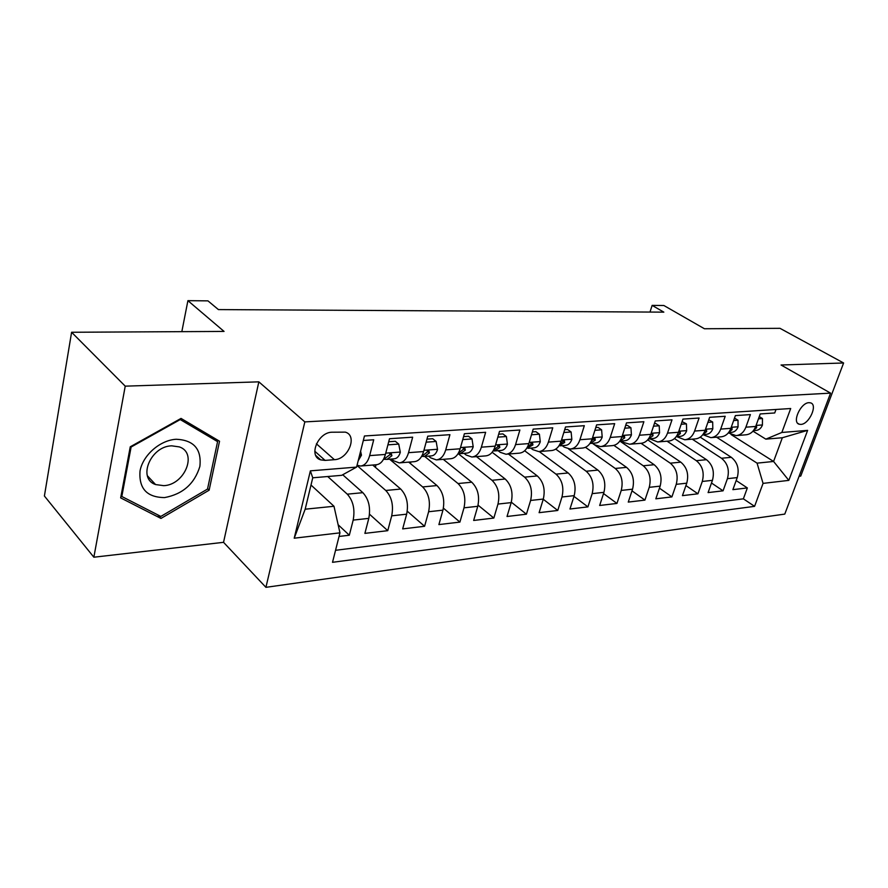 <?xml version="1.0" encoding="UTF-8"?>
<svg xmlns="http://www.w3.org/2000/svg" width="888" height="888" viewBox="0 0 888 888"><rect width="100%" height="100%" fill="white"/><g stroke="black" fill="none" stroke-linecap="round" stroke-linejoin="round"><path stroke-width="1.33" d="M808.99 402.686C800.632 402.641 791.663 422.633 799.278 424.242L800.887 424.397C809.223 424.309 818.103 404.517 810.5 402.852L808.99 402.686M799.1 476.279L800.732 476.09L843.6 362.981L780.008 328.327L704.428 328.749L663.869 305.505L652.136 305.383L649.994 312.065M265.923 587.334L784.781 514.096L830.58 393.129L304.828 421.9L265.923 587.334L223.543 542.324L258.841 381.84L125.23 386.158L93.862 557.209L223.543 542.324M93.862 557.209L44.4 496.004L71.595 332.267L224.054 331.424L187.912 300.666L181.829 331.657M125.23 386.158L71.595 332.267M776.001 409.468L774.725 412.964L760.228 413.941L755.71 426.44L745.887 427.184C743.833 432.345 740.548 435.153 736.008 435.608L728.338 432.878M745.887 427.184L750.393 414.596L735.386 415.595L730.88 428.316L720.701 429.093C718.658 434.343 715.362 437.196 710.833 437.651L702.819 434.643M720.701 429.093L725.196 416.283L709.645 417.316L705.15 430.258L694.594 431.057C692.551 436.408 689.266 439.305 684.737 439.76L676.667 436.652M694.594 431.057L699.089 418.026L682.95 419.103L678.465 432.278L667.521 433.111C665.489 438.55 662.215 441.491 657.686 441.958L649.616 438.772M667.521 433.111L671.994 419.835L655.255 420.956L650.793 434.376L639.427 435.231C637.406 440.77 634.132 443.767 629.614 444.222L623.709 442.457L621.567 440.981M639.427 435.231L643.878 421.722L626.495 422.877L622.055 436.541L610.256 437.44C608.247 443.079 604.983 446.131 600.477 446.586L594.583 444.766L592.451 443.267M610.256 437.44L614.674 423.665L596.614 424.875L592.196 438.805L579.931 439.726C577.933 445.476 574.691 448.573 570.196 449.039L564.335 447.175L562.204 445.632M579.931 439.726L584.326 425.696L565.534 426.962L561.161 441.147L548.396 442.113C546.42 447.974 543.19 451.126 538.727 451.592L532.889 449.672L530.758 448.107M548.396 442.113L552.758 427.816L533.189 429.115L528.86 443.589L515.573 444.588C513.608 450.56 510.411 453.779 505.971 454.245L500.166 452.281L498.046 450.671M515.573 444.588L519.88 430.014L499.511 431.368L495.227 446.131L481.374 447.175C479.442 453.269 476.268 456.543 471.861 457.009L466.1 454.989L464.002 453.335M481.374 447.175L485.636 432.301L464.391 433.721L460.173 448.784L445.732 449.872C443.822 456.088 440.681 459.429 436.319 459.884L430.602 457.808L428.516 456.121M445.732 449.872L449.927 434.687L427.761 436.175L423.598 451.548L408.524 452.68C406.649 459.029 403.552 462.426 399.234 462.892L393.573 460.75L391.519 459.029M408.524 452.68L412.654 437.185L389.499 438.728L385.414 454.434C383.561 460.861 380.486 464.302 376.201 464.757L360.961 465.989M339.05 536.452L349.317 535.231L338.15 524.764M342.724 474.758L362.87 492.674C368.798 499.178 370.773 507.747 368.798 518.37L364.89 533.377L387.756 530.669L369.519 514.208M372.705 465.035L400.71 489.044C406.693 495.393 408.68 503.774 406.66 514.174L402.675 528.893L424.586 526.284L407.259 511.199M408.691 462.126L436.974 485.558C443.012 491.763 445.01 499.966 442.946 510.156L438.894 524.586L459.917 522.089L443.412 508.169M443.256 459.318L471.772 482.217C477.855 488.278 479.853 496.303 477.766 506.304L473.659 520.457L493.839 518.059L478.055 505.161M476.479 456.632L505.194 479.009C511.31 484.937 513.308 492.796 511.188 502.608L507.026 516.494L526.429 514.185L511.31 502.186M508.436 454.046L537.307 475.935C543.456 481.718 545.454 489.432 543.312 499.056L539.105 512.676L557.764 510.467L543.245 499.256M561.161 441.147C559.174 446.964 555.944 450.094 551.459 450.56L539.194 451.548L568.198 472.971C574.37 478.632 576.368 486.191 574.203 495.637L569.963 509.013L587.912 506.882L573.959 496.381M568.564 448.962L597.924 470.107C604.118 475.657 606.115 483.072 603.929 492.341L599.655 505.483L616.949 503.429L603.529 493.573M592.329 443.267L626.562 467.366C632.767 472.793 634.765 480.064 632.556 489.177L628.26 502.086L644.921 500.111L632.001 490.831M619.868 441.114L654.167 464.713C660.372 470.041 662.37 477.178 660.15 486.125L655.832 498.812L671.905 496.903L659.451 488.167M647.707 439.86L680.796 462.16C687.001 467.377 688.988 474.381 686.757 483.172L682.428 495.648L697.935 493.806L685.936 485.558M674.48 438.55L706.493 459.695C712.698 464.813 714.685 471.695 712.442 480.33L708.091 492.596L723.065 490.82L711.488 483.017M187.912 300.666L207.959 300.866L218.415 309.59L663.836 312.143L652.136 305.383M325.086 460.395L334.41 459.684C348.362 459.318 357.864 435.608 345.354 432.134L331.957 432.212C317.815 432.345 308.125 456.421 320.723 459.884L325.086 460.395L314.774 451.215M765.833 439.149L781.851 432.467L790.697 408.524L364.457 435.975L356.588 467.099L341.691 475.324L312.743 477.8L305.172 509.201L333.988 506.271L339.96 532.844L332.512 562.315L754.578 506.349L763.058 483.383L757.064 463.148L773.581 461.46L782.35 437.74L765.833 439.149L752.969 431.157M781.851 432.467L807.625 430.369L788.822 480.375L763.058 483.383M339.96 532.844L294.217 538.195L310.378 470.851L356.588 467.099M692.229 439.149L721.478 458.252C727.683 463.314 729.67 470.118 727.416 478.676L723.065 490.82M700.21 437.162L731.301 457.309L721.478 458.252M667.066 441.192L696.325 460.672C702.53 465.823 704.517 472.76 702.275 481.463L697.935 493.806M641.025 443.301L670.262 463.17C676.467 468.431 678.454 475.491 676.234 484.337L671.905 496.903M613.897 445.388L643.245 465.767C649.45 471.128 651.448 478.321 649.228 487.334L644.921 500.111M585.47 447.308L615.24 468.453C621.434 473.926 623.432 481.252 621.234 490.431L616.949 503.429M555.733 449.106L586.169 471.239C592.351 476.834 594.35 484.304 592.174 493.65L587.912 506.882M524.653 450.76L555.988 474.137C562.148 479.853 564.146 487.468 561.982 496.991L557.764 510.467M492.141 452.27L524.608 477.145C530.746 482.994 532.756 490.764 530.613 500.455L526.429 514.185M458.141 453.601L491.985 480.286C498.09 486.258 500.088 494.183 497.979 504.073L493.839 518.059M424.664 456.432L458.03 483.538C464.091 489.654 466.089 497.746 464.002 507.825L459.917 522.089M389.588 459.174L422.655 486.935C428.671 493.195 430.658 501.465 428.615 511.743L424.586 526.284M356.998 465.467L385.769 490.476C391.73 496.892 393.706 505.339 391.708 515.828L387.756 530.669M327.716 476.523L347.286 494.172C353.169 500.743 355.144 509.379 353.18 520.102L349.317 535.231M335.553 550.305L743.367 498.834L747.341 487.934L736.163 480.541M731.301 457.309C737.506 462.326 739.482 469.086 737.24 477.589L732.878 489.654L747.341 487.934M363.314 440.481L373.715 439.782L369.663 455.622C367.821 462.104 364.768 465.567 360.517 466.022L357.054 465.257M311 485.026L333.988 506.271M258.841 381.84L304.828 421.9M843.6 362.981L781.052 365.001L830.58 393.129M731.046 434.532L773.581 461.46L788.822 480.375M716.561 437.185L757.064 463.148M375.358 467.321L376.024 464.768M399.678 462.848L414.252 461.671C418.592 461.216 421.711 457.842 423.598 451.548M410.489 463.614L410.933 461.938M436.774 459.851L450.716 458.719C455.1 458.264 458.241 454.945 460.173 448.784M444.255 460.128L444.511 459.218M472.316 456.965L485.669 455.888C490.098 455.422 493.273 452.17 495.227 446.131M506.438 454.201L519.236 453.169C523.687 452.702 526.895 449.517 528.86 443.589M570.662 449.006L582.45 448.052C586.946 447.585 590.198 444.5 592.196 438.805M600.943 446.553L612.265 445.632C616.783 445.177 620.046 442.146 622.055 436.541M630.08 444.189L640.97 443.312C645.487 442.846 648.762 439.871 650.793 434.376M622.288 442.768L622.632 441.713M658.152 441.913L668.62 441.07C673.16 440.603 676.434 437.684 678.465 432.278M648.418 440.337L648.928 438.827M685.203 439.726L695.282 438.905C699.822 438.45 703.107 435.564 705.15 430.258M711.299 437.606L721.012 436.829C725.54 436.363 728.837 433.533 730.88 428.316M743.367 498.834L754.578 506.349M736.485 435.575L745.842 434.809C750.371 434.354 753.668 431.568 755.71 426.44M312.743 477.8L310.378 470.851M305.172 509.201L294.217 538.195M807.625 430.369L782.35 437.74M160.972 518.437L209.135 490.187L219.536 441.236L181.03 418.415L130.258 446.797L120.657 497.891L160.972 518.437L157.731 514.851M207.614 488.633L209.135 490.187M317.138 456.687L316.461 456.654M360.606 451.204L361.46 455.178L358.175 460.805M176.301 439.26C160.217 440.06 142.935 455.056 140.038 470.918C138.695 488.533 146.886 497.413 164.613 497.58C182.75 494.194 194.505 483.827 199.867 466.455C201.743 449.206 193.884 440.137 176.301 439.26M171.728 445.832C150.594 446.142 137.218 478.599 155.567 484.559L163.781 485.669C184.793 484.892 197.791 452.947 179.354 446.908L171.728 445.832M207.514 489.077L160.828 516.428L121.811 496.492L131.113 447.03L180.242 419.558L217.582 441.636L207.514 489.077M121.079 495.671L121.811 496.492M213.409 437.606L217.582 441.636M387.912 444.855L398.734 444.089L400.322 452.27C399.067 456.343 397.047 458.53 394.25 458.807L387.312 459.351M398.734 444.089L395.315 441.292L388.722 441.736M384.116 459.318L387.013 459.385L391.919 455.711L391.297 453.679L383.35 459.596M426.14 442.169L436.152 441.469L437.54 449.472C436.263 453.468 434.21 455.611 431.379 455.899L424.753 456.421M436.152 441.469L432.7 438.728L426.962 439.116M421.711 456.399L424.442 456.443L429.415 452.836L428.86 450.838L421.589 456.443M462.748 439.593L472.005 438.95L473.204 446.797C471.917 450.716 469.841 452.825 466.977 453.102L460.639 453.601M472.005 438.95L468.52 436.263L463.58 436.607M458.119 453.601L460.328 453.624L465.356 450.083L464.857 448.118L458.275 453.335M497.835 437.129L506.393 436.53L507.425 444.233C506.116 448.074 504.018 450.138 501.143 450.427L495.071 450.904M506.393 436.53L502.886 433.91L498.69 434.199M493.118 450.915L494.76 450.926L499.822 447.441L499.378 445.51L493.517 450.249M531.501 434.765L539.404 434.21L540.27 441.769C538.949 445.543 536.84 447.563 533.943 447.852L528.127 448.307M539.404 434.21L535.875 431.657L532.356 431.89M526.695 448.329L532.922 444.91L532.523 443.001L527.405 447.152M563.825 432.489L571.117 431.979L571.839 439.405C570.507 443.101 568.387 445.088 565.467 445.376L559.895 445.82M571.117 431.979L567.576 429.481L564.69 429.681M558.952 445.843L564.713 442.479L564.368 440.603L560.028 444M594.893 430.314L601.609 429.836L602.197 437.129C600.854 440.759 598.723 442.712 595.793 443.001L590.442 443.423M601.609 429.836L598.057 427.394L595.759 427.55M589.943 443.445L595.293 440.137L594.993 438.284L591.486 440.703M624.764 428.205L630.946 427.772L631.412 434.931C630.058 438.494 627.916 440.426 624.986 440.714L619.846 441.114M630.946 427.772L627.394 425.374L625.64 425.496M619.78 441.114L624.708 437.884L624.453 436.064L621.7 437.529M653.513 426.185L659.207 425.785L659.551 432.822C658.197 436.33 656.043 438.217 653.102 438.506L648.506 438.861L653.035 435.708L652.824 433.921L650.615 434.876M659.207 425.785L655.644 423.443L654.4 423.532M681.207 424.242L686.424 423.876L686.657 430.791C685.303 434.232 683.15 436.097 680.208 436.374L676.179 436.696M686.424 423.876L682.095 421.634M676.245 436.607L680.341 433.622L680.164 431.857L678.41 432.467M707.891 422.366L712.676 422.033L712.809 428.826C711.443 432.212 709.29 434.043 706.349 434.321L702.852 434.598M712.676 422.033L708.779 419.802M702.985 434.432L706.67 431.601L706.526 429.859L705.161 430.214M733.632 420.557L738.006 420.246L738.05 426.939C736.674 430.258 734.52 432.068 731.579 432.345L728.582 432.578M728.804 432.29L732.067 429.659L731.967 427.938L730.946 428.116M738.006 420.246L734.509 418.082M758.463 418.814L762.459 418.537L762.415 425.108C761.049 428.382 758.885 430.158 755.943 430.436L753.413 430.636M753.745 430.192L756.598 427.783L756.52 426.085L755.821 426.14M762.459 418.537L759.273 416.583M706.493 459.695L696.325 460.672M680.796 462.16L670.262 463.17M654.167 464.713L643.245 465.767M626.562 467.366L615.24 468.453M597.924 470.107L586.169 471.239M568.198 472.971L555.988 474.137M537.307 475.935L524.608 477.145M505.194 479.009L491.985 480.286M471.772 482.217L458.03 483.538M436.974 485.558L422.655 486.935M400.71 489.044L385.769 490.476M362.87 492.674L347.286 494.172M368.798 518.37L353.18 520.102M737.24 477.589L727.416 478.676M712.442 480.33L702.275 481.463M686.757 483.172L676.234 484.337M660.15 486.125L649.228 487.334M632.556 489.177L621.234 490.431M603.929 492.341L592.174 493.65M574.203 495.637L561.982 496.991M543.312 499.056L530.613 500.455M511.188 502.608L497.979 504.073M477.766 506.304L464.002 507.825M442.946 510.156L428.615 511.743M406.66 514.174L391.708 515.828M385.414 454.434L369.663 455.622M316.406 443.811L334.41 459.684M361.416 454.978L359.618 455.111M400.288 452.059L385.747 453.158M389.677 453.835L391.919 455.711M437.507 449.273L423.942 450.294M427.206 451.049L429.415 452.836M473.171 446.609L460.517 447.552M463.181 448.385L465.356 450.083M507.392 444.044L495.571 444.932M497.691 445.82L499.822 447.441M540.248 441.58L529.215 442.413M530.824 443.367L532.922 444.91M571.828 439.216L561.516 439.993M562.67 441.003L564.713 442.479M602.186 436.952L592.562 437.662M593.284 438.728L595.293 440.137M631.401 434.754L622.421 435.431M622.754 436.541L624.708 437.884M659.54 432.656L651.159 433.277M651.137 434.432L653.035 435.708M686.657 430.625L678.832 431.202M678.488 432.401L680.341 433.622M712.809 428.66L705.516 429.204M705.039 430.558L706.67 431.601M738.05 426.773L731.246 427.283M730.702 428.793L732.067 429.659M762.415 424.952L756.077 425.419M755.466 427.084L756.598 427.783M797.801 423.354L799.278 424.242M315.773 455.455L320.723 459.884M147.397 475.757L155.567 484.559"/></g></svg>
